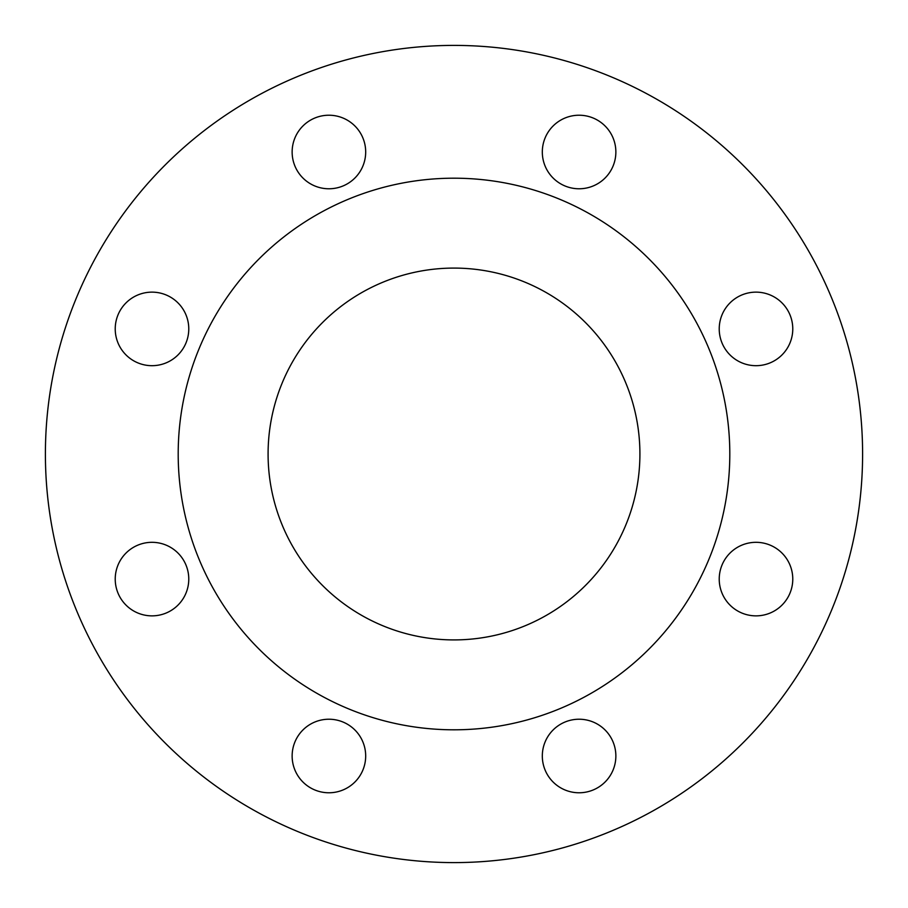 <?xml version="1.0" encoding="UTF-8"?>
<svg xmlns="http://www.w3.org/2000/svg" width="908" height="908" viewBox="0 0 908 908"><rect width="100%" height="100%" fill="white"/><g stroke="black" fill="none" stroke-linecap="round" stroke-linejoin="round"><path stroke-width="1.36" d="M302.909 178.002A36.774 36.774 0 0 0 354.914 178.002A36.774 36.774 0 0 0 354.914 125.996A36.774 36.774 0 0 0 302.909 125.996A36.774 36.774 0 0 0 302.909 178.002M151.999 365.686A36.774 36.774 0 0 0 188.773 328.912A36.774 36.774 0 0 0 151.999 292.138A36.774 36.774 0 0 0 115.225 328.912A36.774 36.774 0 0 0 151.999 365.686M178.002 605.091A36.774 36.774 0 0 0 178.002 553.086A36.774 36.774 0 0 0 125.996 553.086A36.774 36.774 0 0 0 125.996 605.091A36.774 36.774 0 0 0 178.002 605.091M365.686 756.001A36.774 36.774 0 0 0 328.912 719.227A36.774 36.774 0 0 0 292.138 756.001A36.774 36.774 0 0 0 328.912 792.775A36.774 36.774 0 0 0 365.686 756.001M605.091 729.998A36.774 36.774 0 0 0 553.086 729.998A36.774 36.774 0 0 0 553.086 782.004A36.774 36.774 0 0 0 605.091 782.004A36.774 36.774 0 0 0 605.091 729.998M756.001 542.314A36.774 36.774 0 0 0 719.227 579.088A36.774 36.774 0 0 0 756.001 615.862A36.774 36.774 0 0 0 792.775 579.088A36.774 36.774 0 0 0 756.001 542.314M729.998 302.909A36.774 36.774 0 0 0 729.998 354.914A36.774 36.774 0 0 0 782.004 354.914A36.774 36.774 0 0 0 782.004 302.909A36.774 36.774 0 0 0 729.998 302.909M542.314 151.999A36.774 36.774 0 0 0 579.088 188.773A36.774 36.774 0 0 0 615.862 151.999A36.774 36.774 0 0 0 579.088 115.225A36.774 36.774 0 0 0 542.314 151.999M268.087 454A185.913 185.913 0 0 0 454 639.913A185.913 185.913 0 0 0 639.913 454A185.913 185.913 0 0 0 454 268.087A185.913 185.913 0 0 0 268.087 454M862.6 454A408.6 408.6 0 0 0 454 45.4A408.6 408.6 0 0 0 45.4 454A408.6 408.6 0 0 0 454 862.6A408.6 408.6 0 0 0 862.6 454M729.805 454A275.805 275.805 0 0 0 454 178.195A275.805 275.805 0 0 0 178.195 454A275.805 275.805 0 0 0 454 729.805A275.805 275.805 0 0 0 729.805 454"/></g></svg>
